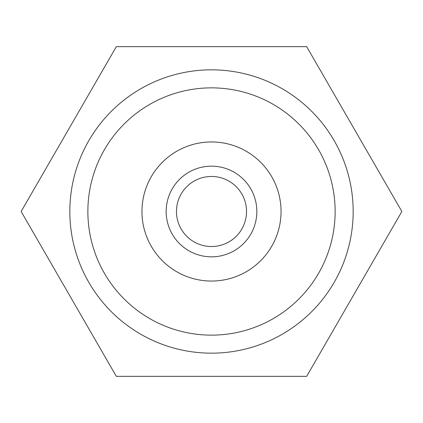 <?xml version="1.0" encoding="UTF-8"?>
<svg xmlns="http://www.w3.org/2000/svg" width="423" height="423" viewBox="0 0 423 423"><rect width="100%" height="100%" fill="white"/><g stroke="black" fill="none" stroke-linecap="round" stroke-linejoin="round"><path stroke-width="0.63" d="M211.5 141.954A69.546 69.546 0 0 0 141.954 211.5A69.546 69.546 0 0 0 211.5 281.046A69.546 69.546 0 0 0 281.046 211.5A69.546 69.546 0 0 0 211.5 141.954M211.5 87.862A123.638 123.638 0 0 1 335.138 211.5A123.638 123.638 0 0 1 211.5 335.138A123.638 123.638 0 0 1 87.862 211.5A123.638 123.638 0 0 1 211.5 87.862M211.5 69.832A141.668 141.668 0 0 1 353.168 211.5A141.668 141.668 0 0 1 211.5 353.168A141.668 141.668 0 0 1 69.832 211.5A141.668 141.668 0 0 1 211.5 69.832M401.85 211.5L306.675 46.652L116.325 46.652L21.15 211.5L116.325 376.348L306.675 376.348L401.85 211.5M234.168 172.24A45.335 45.335 0 0 1 250.76 234.168A45.335 45.335 0 0 1 188.832 250.76A45.335 45.335 0 0 1 172.24 188.832A45.335 45.335 0 0 1 234.168 172.24M193.983 241.834A35.03 35.03 0 0 0 241.834 229.017A35.03 35.03 0 0 0 229.017 181.16A35.03 35.03 0 0 0 181.16 193.983A35.03 35.03 0 0 0 193.983 241.834M246.271 151.27A69.546 69.546 0 0 0 151.27 176.729A69.546 69.546 0 0 0 176.729 271.73A69.546 69.546 0 0 0 271.73 246.271A69.546 69.546 0 0 0 246.271 151.27"/></g></svg>
